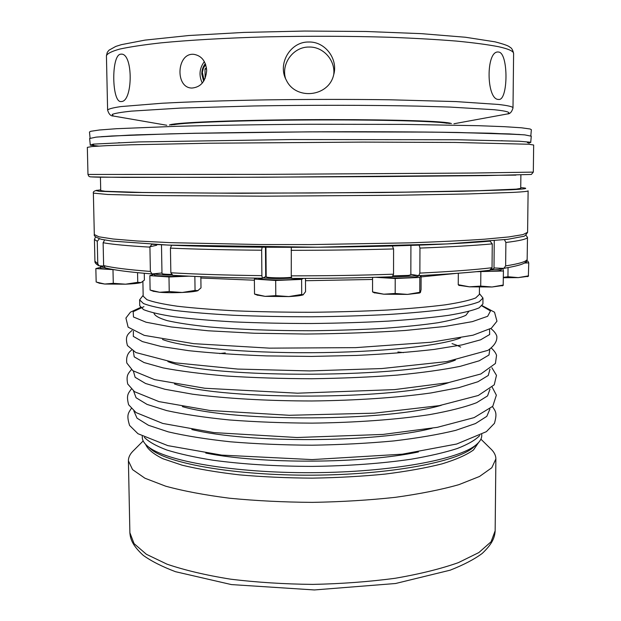 <?xml version="1.0" encoding="UTF-8"?>
<svg xmlns="http://www.w3.org/2000/svg" width="621" height="621" viewBox="0 0 621 621"><rect width="100%" height="100%" fill="white"/><g stroke="black" fill="none" stroke-linecap="round" stroke-linejoin="round"><path stroke-width="0.93" d="M519.536 134.478L457.762 132.467C418.011 131.815 365.226 131.574 310.422 131.838L194.8 133.251L136.612 134.85L101.347 136.667M531.281 136.193L524.776 134.889L509.158 133.911L450.046 132.374C410.566 131.831 361.725 131.652 310.422 131.877C259.12 132.188 210.286 132.878 170.814 133.833L111.726 135.991L96.123 137.132L89.626 138.506M446.763 123.261C437.176 121.18 378.593 119.605 310.36 119.969C242.128 120.319 183.568 122.508 174.004 124.689M530.815 135.813L531.366 129.704L530.117 128.997L521.477 127.794L504.268 126.676L478.504 125.698L404.139 124.394L310.384 124.262C261.457 124.565 214.649 125.295 176.061 126.327L116.538 128.702L99.344 130.006L90.713 131.303L89.478 132.032M523.775 134.804L490.885 133.212L431.898 132.102L310.422 131.831L188.963 133.375L129.991 135.099L97.117 137.031M120.404 54.221L121.033 54.143C133.437 52.7 133.003 102.465 121.095 101.526C111.896 103.102 111.004 55.735 120.404 54.221M308.823 42.018C325.272 41.444 338.499 59.313 333.609 75.079C328.61 96.961 295.79 100.447 286.351 80.21C277.152 64.126 290.24 41.467 308.823 42.018M333.718 74.691C335.627 60.454 323.339 46.598 309.126 47.041C293.578 46.66 281.034 63.373 285.497 78.409M451.389 123.579C450.404 122.981 446.243 122.415 438.907 121.879C414.207 120.039 346.549 119.092 282.307 119.9C217.979 120.691 172.064 122.989 169.378 125.054M170.829 124.945L186.882 122.95L224.996 121.173L310.36 119.706L395.74 120.28L433.869 121.654L449.938 123.478M448.688 123.121L448.005 122.989M172.762 124.433L172.079 124.573M498.857 52.071C508.56 53.46 508.195 100.889 498.679 99.453L498.384 99.43C486.297 99.57 485.731 50.697 498.213 52.001L498.857 52.071M206.677 70.515C205.683 81.374 200.777 87.219 191.982 88.05C174.765 88.128 176.597 52.28 193.969 54.353C201.577 55.743 205.807 61.13 206.677 70.515M204.356 61.603C199.38 68.294 198.697 75.459 202.306 83.09M205.667 64.576L203.409 68.085L202.345 72.339L204.13 80.474M206.451 67.798L204.992 68.931L205.132 78.425M205.334 63.668C202.989 66.556 201.809 70.01 201.802 74.039L203.641 81.281M206.607 69.117L204.992 68.931M489.953 241.15C471.968 242.718 448.207 244.045 418.686 245.14L392.348 245.97C360.118 246.84 326.506 247.29 291.497 247.313L262.124 247.205C228.14 246.941 198.2 246.296 172.32 245.256L151.811 244.294M520.887 175.013L520.724 188.388L516.245 189.133L479.039 190.701L406.196 192.114L310.748 192.999L215.293 193.115L142.434 192.471L105.213 191.284L100.726 190.585L100.423 177.21M100.517 266.122L100.532 266.727M200.839 276.679L201.002 287.872L197.664 290.76C195.103 291.536 189.956 292.111 182.225 292.475L195.056 290.434L198.083 290.597M194.854 276.43L195.056 290.434M168.982 276.958L169.23 291.567L182.225 292.475C173.655 292.825 166.133 292.763 159.636 292.281L150.111 290.061L149.847 275.639L168.982 276.958L188.994 276.174M169.23 291.567L159.636 292.281L153.185 291.21M154.544 274.102L149.847 275.639M186.215 276.042C173.088 276.95 153.892 276.291 154.559 274.987L154.536 273.721L161.972 272.984M171.947 275.111C161.499 275.041 155.7 274.583 154.551 273.714L152.044 273.931C129.983 272.192 114.419 270.182 105.345 267.899L103.629 265.571L103.125 242.726L104.39 240.459M171.303 274.451C165.434 274.342 162.329 274.032 161.98 273.519L161.483 244.79M421.116 275.545L421.061 289.634L420.425 292.444L419.346 293.042L407.531 294.401L419.78 292.297L420.122 292.732M375.627 277.315L395.212 278.495L419.835 277.447L419.78 292.297M419.835 277.447L420.859 275.561M395.212 278.495L395.181 293.477L407.531 294.401L383.794 294.199L372.553 291.909L372.553 277.401M395.181 293.477L383.794 294.199L374.021 292.685M374.719 292.965L372.553 291.909M418.438 275.639L418.438 276.151L414.983 277.16C407.547 278.231 387.582 278.247 379.648 277.191M410.838 274.342L417.118 275.413L414.991 275.771C409.526 276.423 402.152 276.679 392.86 276.555M410.923 245.411L410.838 274.754L408.579 275.398L393.272 275.879M524.271 263.04L528.75 262.869L527.834 261.084L526.592 261.03M528.75 262.869L528.362 276.275L518.287 277.618L528.587 275.84M508.048 267.643L507.947 276.749L518.287 277.618L503.367 277.719M507.947 276.749L503.367 277.362M526.476 261.185L526.468 262.008L525.071 262.528M527.858 276.477L527.4 276.648M476.423 271.695L503.437 270.997L502.963 268.901L501.232 268.808M503.437 270.997L503.165 285.466L492.034 286.995L503.289 285.039M480.84 271.936L480.716 286.095L492.034 286.995L469.391 286.824L458.236 284.705L458.314 273.248M480.716 286.095L469.391 286.824L458.772 285.311M459.354 285.551L458.236 284.705M493.99 267.923L500.658 268.264L501.232 268.652L501.217 269.956L498.632 270.74C494.091 271.307 487.508 271.548 478.861 271.462M501.232 268.652L498.64 269.429L490.761 270.011M494.254 240.777L493.982 268.598L491.63 269.18M502.7 285.652L502.11 285.877M305.478 278.418L305.555 291.691L303.087 294.828L301.705 294.439L301.612 279.403L303.172 278.425M256.248 278.146L254.377 279.07L275.677 280.482L275.802 295.643L288.819 296.574L301.705 294.439M275.677 280.482L301.612 279.403M254.377 279.07L254.525 294.028L265.105 296.357L257.024 295.029M275.802 295.643L265.105 296.357L288.819 296.574C295.705 296.225 300.354 295.689 302.761 294.967L303.087 294.828M255.34 294.377L254.525 294.028M300.859 278.425L297.048 279.108C285.567 280.607 257.49 279.939 258.546 278.216L258.538 278.177M291.497 278.177C280.645 278.736 271.129 278.658 262.97 277.929L266.192 276.361M291.342 277.284L290.993 277.323C283.556 278.27 265.547 277.843 266.192 276.749L265.935 247.236M303.273 294.773L302.761 294.967M144.266 273.287L144.39 280.094L141.114 282.563C138.662 283.3 133.484 283.844 125.582 284.193L137.746 282.322L141.114 282.563M137.552 272.666L137.746 282.322M112.983 269.716L113.278 283.316L125.582 284.193L104.701 284.038L96.162 282.019L95.851 268.582L114.062 269.677M113.278 283.316L104.701 284.038L99.251 283.153M100.509 267.356L95.851 268.582M111.664 269.25C104.561 269.079 100.85 268.683 100.524 268.078L100.493 266.828L103.676 266.013M104.887 267.69L100.493 266.828M525.902 235.103L527.485 237.393L527.151 259.78C526.049 263.172 522.828 264.988 503.833 268.357L505.634 265.92L505.89 242.485L504.679 240.141M500.658 268.264L503.833 268.357M490.039 241.158L492.267 243.89L492.034 267.736L489.674 270.259C471.781 272.394 448.168 274.187 418.826 275.646M417.118 275.413L418.74 275.662L419.866 273.1L419.959 248.082L419.268 245.52M392.371 245.978L393.582 248.943L393.543 274.187L392.301 276.764C360.157 277.905 326.63 278.456 291.715 278.418L291.265 275.84L291.303 247.709M262.109 247.212L261.651 250.224L261.891 275.646L262.349 278.224L262.97 277.929M172.537 275.313C198.441 276.819 228.381 277.789 262.349 278.224C228.458 277.781 198.619 276.811 172.817 275.313L170.845 272.774L170.433 248.136L171.435 245.629M151.749 244.301L149.925 247.135L150.375 271.431L152.044 273.931M99.383 238.79L97.264 241.321L97.776 263.731L98.987 265.796L103.117 266.029M479.396 293.562L482.975 298.041L479.187 301.783C472.954 304.298 462.661 306.696 448.315 308.979C431.711 311.137 411.855 312.968 388.762 314.474C364.232 315.732 338.445 316.508 311.393 316.795C284.34 316.788 258.546 316.283 234.008 315.282C210.892 314.024 191.027 312.402 174.4 310.415C160.024 308.28 149.708 305.99 143.451 303.537L139.624 299.842L143.156 295.324M479.451 287.189L479.389 294.393L475.67 297.956C469.554 300.354 459.462 302.644 445.397 304.818C429.127 306.875 409.689 308.621 387.077 310.058C363.068 311.253 337.832 311.99 311.369 312.278C284.907 312.27 259.663 311.796 235.646 310.849C213.019 309.654 193.558 308.109 177.272 306.223C163.183 304.197 153.069 302.008 146.921 299.679L143.172 296.155L142.892 281.538M480.902 439.163L490.109 448.215C493.936 451.646 495.861 455.201 495.876 458.896L491.816 467.737L479.521 476.47L458.903 484.652C441.182 489.682 419.959 493.912 395.243 497.343C368.983 500.184 341.356 501.853 312.363 502.373C283.37 502.164 255.728 500.774 229.436 498.213C204.689 495.038 183.428 491.032 165.652 486.181L144.949 478.224L132.56 469.616L128.407 460.821C128.384 457.126 130.27 453.547 134.058 450.078L143.172 440.933M481.764 434.49L481.756 435.593C481.741 438.605 479.932 441.624 476.323 444.659C459.571 459.431 390.865 472.309 312.208 472.682C233.558 473.132 164.72 460.968 147.806 446.383C144.173 443.386 142.325 440.382 142.287 437.37L142.263 436.268M479.699 435.577C475.453 440.025 467.993 444.333 457.32 448.502C444.822 452.507 429.476 456.07 411.296 459.191C381.636 463.522 348.598 465.921 312.177 466.402C275.755 466.309 242.687 464.244 212.987 460.223C194.769 457.297 179.391 453.897 166.855 450.023C156.135 445.963 148.629 441.733 144.344 437.331M482.975 298.041L482.921 303.956L479.14 307.861C472.907 310.484 462.622 312.992 448.277 315.375C431.68 317.626 411.839 319.536 388.754 321.096C364.24 322.408 338.461 323.207 311.431 323.51C284.395 323.494 258.608 322.959 234.086 321.911C210.985 320.583 191.121 318.884 174.501 316.803C160.14 314.575 149.824 312.177 143.56 309.615L139.741 305.749L139.624 299.842M533.315 172.118L533.664 145.027L528.96 144.251L455.146 142.442L363.021 142.1L208.749 143.226L131.349 144.786L106.61 145.663L92.032 146.533L87.336 147.363L87.972 174.454L264.36 174.369L472.946 173.026L533.315 172.118L531.335 174.462L485.537 175.596L379.998 176.589L219.57 177.381L98.863 177.187C87.002 176.892 90.045 176.612 88.811 176.201L87.972 174.454M528.913 143.218L530.342 142.209L519.249 141.246L457.39 139.748L291.552 139.539L138.677 141.93L93.251 144.119L90.146 145.151L98.669 146.067M90.526 176.876L122.516 177.389L263.366 177.233L515.935 175.122M498.911 46.785C488.316 44.704 474.157 42.802 456.427 41.079C436.788 39.488 414.448 38.223 389.406 37.26C349.584 36.08 308.552 35.956 266.308 36.872C225.532 38.013 189.126 40.117 160.823 42.88C143.536 44.813 129.836 46.886 119.721 49.082C111.726 51.31 107.301 53.522 106.432 55.735L107.301 52.304L109.001 50.185L115.762 46.435L121.374 44.658L144.965 40.124L188.916 35.513L243.812 32.424L304.569 31.05L365.94 31.485L421.348 33.65L465.432 37.244L495.053 41.84C503.879 44.153 508.731 45.884 509.616 47.017C511.572 47.809 512.907 50.006 513.606 53.6C513.707 51.287 508.809 49.012 498.911 46.785M513.606 53.6L513 107.953C513.086 106.75 508.203 105.578 498.337 104.444L456.031 101.588L389.336 99.771C349.716 99.259 308.893 99.29 266.859 99.872C226.292 100.571 190.049 101.751 161.864 103.257L120.901 106.579C112.929 107.759 108.496 108.923 107.612 110.072C108.846 114.155 110.763 116.135 113.356 116.026L124.06 117.874M496.629 115.925L507.318 113.961C511.588 112.51 507.233 111.097 494.269 109.723L449.883 107.068L417.459 106.113C369.433 105.081 308.932 105.019 253.686 105.966L180.362 108.093L131.435 111.128C121.126 112.23 114.706 113.332 112.168 114.435L113.356 116.026L166.824 125.263M97.023 190.243C94.097 190.958 92.871 191.92 93.367 193.115L107.697 194.489L151.842 195.576L265.276 196.182L397.316 195.25L468.645 193.938L513.288 192.386C523.247 191.85 528.192 191.33 528.114 190.833L527.594 232.293L522.983 234.598L508.754 236.943L484.683 239.186C463.879 240.599 438.845 241.817 409.565 242.85L311.012 244.589L260.121 244.542L170.806 242.671L137.303 241.002L113.208 239.015L98.956 236.818L94.314 234.559C93.639 235.918 95.999 237.509 101.394 239.318L111.726 241.064L168.105 245.085L317.742 247.22L447.089 243.937L507.528 239.341L523.014 236.438C524.248 236.648 525.777 235.274 527.594 232.293M100.711 189.847L95.859 190.546L98.848 191.229L130.705 192.425L239.271 193.278L381.542 192.541L461.333 191.291L510.866 189.778C526.499 188.986 529.791 188.272 520.74 187.643M527.213 259.283C526.686 261.495 519.49 263.708 505.634 265.92M527.485 237.393C526.965 239.085 519.761 240.785 505.89 242.485M492.034 267.736C473.87 269.863 449.806 271.649 419.866 273.1M492.267 243.89C474.064 245.536 449.961 246.933 419.959 248.082M393.543 274.187C360.871 275.328 326.778 275.879 291.265 275.84M393.582 248.943C360.84 249.852 326.677 250.317 291.094 250.333M261.891 275.646C227.41 275.219 197.059 274.265 170.845 272.774M261.651 250.224C227.1 249.937 196.694 249.246 170.433 248.136M150.375 271.431C128.058 269.708 112.479 267.752 103.629 265.571M149.925 247.135C127.577 245.846 111.974 244.379 103.125 242.726M97.776 263.731L94.928 261.224C94.695 262.683 96.045 264.204 98.987 265.804M97.264 241.321L94.431 239.419L94.928 261.224M456.132 273.411L421.108 276.896M372.553 279.458L305.493 280.715M254.385 280.211L200.855 278.022M265.71 276.531L265.454 247.236M495.876 458.896L495.154 530.8L491.095 541.753L478.861 552.558L458.352 562.649C440.739 568.859 419.656 574.068 395.111 578.283C369.029 581.761 341.589 583.802 312.798 584.4C283.999 584.097 256.535 582.351 230.422 579.145C205.83 575.193 184.693 570.202 167.018 564.178L146.409 554.297L134.058 543.623L129.882 532.709L128.407 460.821M478.512 442.602L473.489 449.969C466.72 454.867 456.272 459.493 442.144 463.84C426.006 467.923 406.98 471.339 385.067 474.095C361.903 476.369 337.622 477.72 312.239 478.139C286.848 477.984 262.559 476.889 239.364 474.855C217.428 472.333 198.371 469.111 182.186 465.207L162.912 458.733C153.441 454.06 147.674 449.27 145.601 444.349M475.073 445.816L473.28 447.454C456.66 462.094 389.251 474.809 312.223 475.174C235.196 475.616 167.662 463.608 150.88 449.138L147.806 446.383M468.801 311.431L465.882 315.289C460.417 317.89 451.133 320.366 438.007 322.726C422.761 324.954 404.465 326.832 383.11 328.377C360.413 329.666 336.528 330.457 311.463 330.745C272.992 330.745 238.969 329.479 209.393 326.949C191.742 325.117 177.676 323.005 167.196 320.63C158.96 318.169 154.544 315.654 153.938 313.077M441.345 405.265C387.62 421.449 236.267 422.241 182.38 406.623M489.985 389.134L487.547 395.911L476.649 402.68C465.168 407.073 449.425 411.071 429.422 414.657C396.734 419.602 355.476 422.629 311.944 423.134C282.928 422.994 255.347 421.938 229.196 419.943C204.674 417.475 183.816 414.347 166.622 410.574L147.045 404.403L136.077 397.75L133.569 390.997M432.131 428.273C376.14 442.804 247.989 443.479 191.842 429.53M489.915 409.076L486.81 416.342L475.453 423.561L455.721 430.353C438.558 434.537 417.863 438.077 393.621 440.949C367.818 443.34 340.634 444.752 312.06 445.203C283.479 445.055 256.279 443.922 230.453 441.803C206.188 439.179 185.454 435.864 168.252 431.851L148.458 425.276L137.024 418.174L133.849 410.939M205.768 453.066C261.402 464.267 362.928 463.74 418.438 451.956M481.95 305.928L490.481 310.95L487.64 316.299L472.348 321.631L444.504 326.506L405.373 330.465C374.44 332.514 341.232 333.71 305.765 334.036L254.315 333.236L208.198 330.783L171.295 326.972L146.075 322.221L133.484 316.989L133.181 311.68L143.932 306.665M460.541 337.902C441.306 345.781 379.959 352.363 311.579 352.705C243.191 353.077 181.782 347.139 162.477 339.454M489.534 329.309L489.666 334.525L480.607 339.819L462.016 344.896L434.219 349.413C411.459 352.045 385.587 354.055 356.601 355.429L311.595 356.423L266.572 355.903C237.579 354.824 211.683 353.093 188.9 350.694L161.064 346.471L142.426 341.589L133.321 336.388L133.399 331.172M455.364 360.087C412.538 378.135 210.899 379.19 167.887 361.593M489.829 349.25L488.975 355.002L479.202 360.801L460.239 366.328C443.146 369.774 422.07 372.709 397.013 375.115C370.163 377.126 341.729 378.329 311.711 378.74C281.693 378.647 253.252 377.731 226.386 376.008C201.297 373.858 180.199 371.156 163.075 367.888L144.049 362.555L134.221 356.858L133.305 351.121M449.006 382.544C399.691 399.893 223.964 400.809 174.478 383.98M489.961 369.192L488.269 375.464L477.898 381.752L458.632 387.714L430.873 392.969C397.945 397.619 356.074 400.491 311.835 400.98C267.589 400.949 225.687 398.519 192.712 394.219L164.907 389.258L145.578 383.499L135.145 377.312L133.383 371.063M156.702 245.248L148.792 247.073M530.707 142.597L531.281 136.17M90.27 144.903L89.626 138.483M119.566 142.69L118.223 142.807M93.608 144.879L92.35 144.988M501.38 140.695L502.738 140.796M527.369 142.613L528.626 142.706M90.092 138.126L89.471 132.017M121.444 54.159L121.033 54.143M106.432 55.735L107.612 110.072M513 107.953C511.805 112.044 509.911 114.047 507.318 113.961L453.951 123.758M93.367 193.115L94.314 234.559M153.845 291.459L150.926 290.356M419.346 293.042L420.13 292.732M257.762 295.317L254.703 294.129M99.779 283.355L97.264 282.415M490.124 270.236C472.069 272.394 448.269 274.203 418.74 275.662M392.449 276.772C360.242 277.921 326.646 278.472 291.668 278.425M95.525 236.958L94.431 239.419M476.323 444.659L475.065 445.824M495.154 530.8C494.766 537.173 492.678 543.585 482.222 553.427C474.421 559.249 463.74 564.831 450.194 570.171L395.569 583.507L314.389 589.95L231.392 584.578L175.541 571.708C162.011 566.585 151.237 561.12 143.203 555.329C132.327 545.3 130.332 538.974 129.882 532.709M131.326 389.088C127.864 393.745 126.28 395.445 128.609 404.729L136.061 412.592L162.78 423.444L214.012 432.604L296.962 437.51L383.048 434.428L437.285 427.341L474.141 417.615L492.779 406.266L496.365 395.181L492.205 387.201M131.279 408.525C128.221 413.206 126.366 415.007 129.587 425.455L137.963 433.714L167.802 445.622L221.72 455.108L312.076 459.594L402.369 454.176L456.691 444.015L486.367 431.673L494.448 423.336C497.359 412.918 495.605 411.381 492.461 406.631M140.493 307.457L130.449 312.153L125.923 318.045L128.12 327.166L144.235 335.363L193.729 343.669L269.561 348.148L355.686 347.636L430.951 342.249L473.023 335.193L491.366 328.191L496.963 321.204L494.526 312.208L482.183 305.672M132.079 330.419C127.243 334.54 125.038 336.458 127.437 345.563L135.883 352.549L175.324 362.843L237.703 369.068L309.638 370.931L381.923 368.54L446.988 361.569L487.982 350.337C494.471 345.734 497.405 340.976 496.792 336.077C495.954 333.508 493.967 330.993 490.831 328.532M131.699 350.034C127.647 352.899 126.016 357.23 126.816 363.021L132.894 370.714L154.637 379.656L204.829 388.249L297.467 393.194L394.583 389.608L448.284 382.676L480.833 373.982L495.418 363.487L496.552 355.391C495.892 353.163 494.184 350.749 491.421 348.148M131.458 369.588C127.6 374.059 126.156 375.907 127.709 384.011L134.516 391.688L158.945 401.608L209.983 410.497L289.231 415.286L374.3 413.167L439.28 405.637L478.279 395.484L494.246 384.818L496.482 375.348L491.871 367.71M452.034 343.599C458.36 345.68 458.368 345.99 460.673 347.131M219.624 353.574L225.244 352.899M397.914 351.991L403.541 352.612"/></g></svg>
